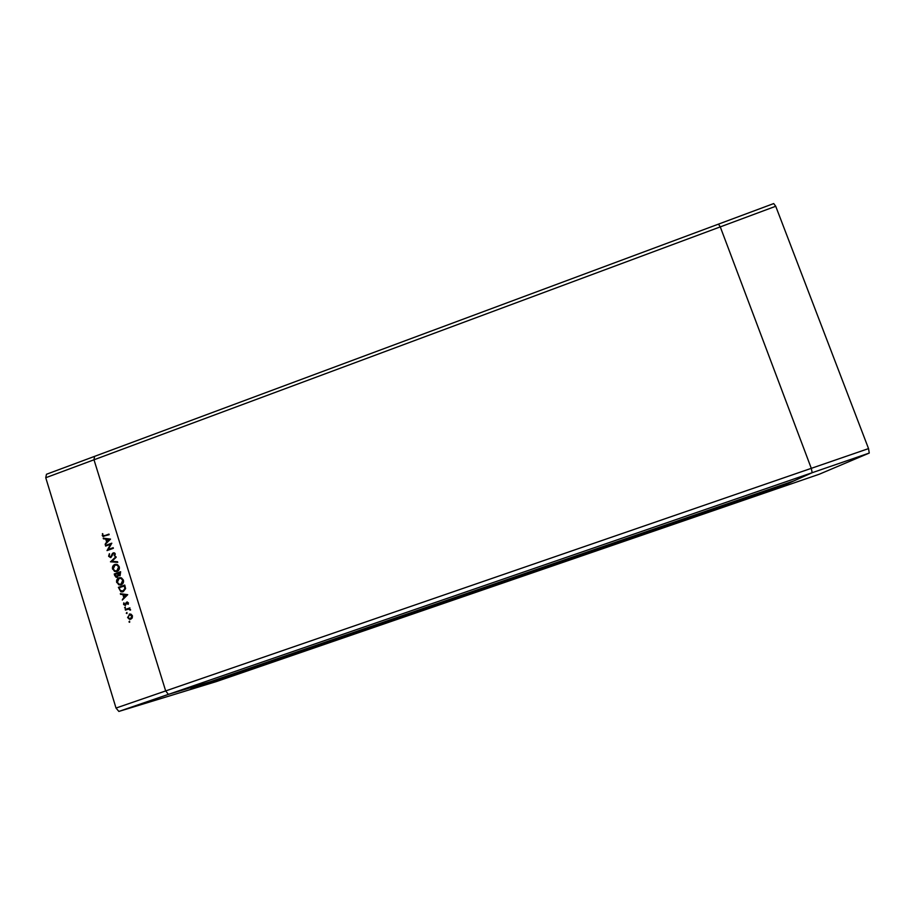<?xml version="1.0" encoding="UTF-8"?>
<svg xmlns="http://www.w3.org/2000/svg" width="915" height="915" viewBox="0 0 915 915"><rect width="100%" height="100%" fill="white"/><g stroke="black" fill="none" stroke-linecap="round" stroke-linejoin="round"><path stroke-width="1.37" d="M869.25 453.062L819.28 474.222L256.646 667.721L168.394 694.382L165.672 690.928L93.993 459.788L94.542 456.379L718.481 224.129L720.277 226.886L811.296 468.343L720.277 226.886L718.481 224.129L773.713 203.565L775.726 206.264L868.541 448.602L869.25 453.062L812.177 472.712L811.296 468.343L812.177 472.712L168.394 694.382L210.404 681.686L793.9 480.89L812.177 472.712L774.056 489.777L788.101 483.486L223.855 677.626L256.646 667.721L216.283 681.606L118.859 711.435L116.022 708.05L45.75 477.733L46.471 474.267L94.542 456.379L93.993 459.788L45.75 477.733M775.726 206.264L93.993 459.788L165.672 690.928L116.022 708.05M868.541 448.602L165.672 690.928L168.394 694.382L118.859 711.435M110.612 544.276L105.637 546.072L105.454 545.477L111.79 543.19L108.199 549.503L113.185 547.696L113.369 548.291L107.032 550.59L110.612 544.276L107.41 550.453M110.898 557.532L108.599 556.251L109.354 553.724L109.251 556.011L110.726 556.926L112.442 553.495L114.478 552.854L115.279 553.884L114.752 556.046L114.604 554.055L113.506 553.369L110.898 557.532M110.509 561.844L115.953 556.652L116.159 557.292L111.836 561.318L117.532 561.73L117.726 562.37L110.475 561.764M112.591 569.176C112.11 566.98 112.842 565.401 114.81 564.463L117.463 564.589L119.247 566.717C119.751 568.947 119.007 570.525 117.006 571.463L114.524 571.395L113.002 569.164C112.522 566.968 113.266 565.401 115.221 564.463L114.81 564.463M116.708 582.523C116.228 580.316 116.971 578.749 118.939 577.811L121.455 577.868L123.388 580.076C123.891 582.306 123.136 583.884 121.135 584.822L118.801 584.822L117.12 582.5C116.64 580.304 117.383 578.726 119.35 577.788L118.939 577.811M120.334 593.686L127.723 594.681L122.301 600.046L123.834 597.667L122.896 594.636L120.334 593.686M128.958 621.903L129.598 621.136L129.667 622.28L128.958 621.903L129.633 621.148M129.221 614.114L131.085 614.205L132.435 615.795L132.24 617.945L130.788 619.203L129.461 619.295L127.597 617.511L129.987 613.965M126.27 613.199L126.933 612.432L126.979 613.565L126.27 613.199L126.956 612.444M125.401 610.111L125.218 609.504L129.884 607.857L129.381 608.704L130.525 609.619L129.93 610.053L128.615 609.093L125.401 610.111M124.589 607.777L125.263 607.011L125.298 608.143L124.589 607.777L125.286 607.011M126.83 602.059L128.432 602.859L128.157 604.357L127.036 602.653L125.366 605.444L123.582 604.483L123.777 602.859L125.161 604.849L126.178 602.539L127.379 601.979M123.182 591.719L120.872 591.765L118.378 587.338L124.749 585.062L125.595 588.62L123.182 591.719M114.81 575.787L114.249 573.98L120.608 571.692L120.094 575.684L118.504 575.398L117.269 577.262L116.011 577.251L114.249 573.98M103.201 538.169L110.532 539.107L105.134 544.459L106.666 542.092L105.74 539.095L103.201 538.169M102.846 535.286L104.767 535.618L108.977 534.086L109.16 534.68L102.857 536.407L102.423 533.628L102.846 535.286M198.566 685.598L193.717 687.268L198.566 685.598M199.413 685.484L203.45 684.065L199.413 685.472M199.23 685.598L206.001 683.299L199.23 685.598M201.472 684.923L207.716 682.773L201.46 684.889M205.806 683.608L211.983 681.481L205.795 683.574M209.512 682.476L216.237 680.2L209.512 682.476M218.09 679.788L221.087 678.793L218.09 679.788M214.602 680.932L219.188 679.365L214.602 680.932M213.801 681.172L214.773 680.84L213.801 681.172M215.643 680.486L212.738 681.503L215.643 680.486M212.028 681.595L207.511 683.082L212.028 681.595M203.793 684.203L209.592 682.213L203.793 684.203M191.201 688.023L198.258 685.644L191.201 688.023M190.72 688.16L196.748 686.101L190.72 688.16M219.44 679.376L217.175 680.131L219.44 679.376M213.298 681.229L215.117 680.588L213.298 681.229M212.852 681.252L208.288 682.819L212.852 681.24M209.752 682.281L206.275 683.436L209.752 682.281M208.872 682.453L206.756 683.173L208.872 682.441M206.287 683.345L203.999 684.123L206.287 683.345M205.475 683.574L201.952 684.752L205.475 683.574M195.215 686.707L197.08 686.044L195.215 686.707M130.468 619.295L127.597 617.511M128.008 617.465L129.621 614.068M130.399 618.654L132.263 615.955L130.033 614.606M130.593 618.597L131.863 616.001L129.404 614.72L128.169 617.305L129.553 618.654L131.005 618.551M125.79 609.973L125.218 609.504M125.63 609.47L129.919 607.949M130.559 610.065L129.93 610.053M130.319 609.664L128.615 609.093M128.26 604.163L127.631 604.094M128.043 604.049L127.86 603.065M128.272 603.031L127.345 602.63M125.229 605.49L123.582 604.483M123.983 604.449L124.085 602.996M125.961 604.483L125.801 603.614M126.213 603.568L126.178 602.539M126.59 602.505L127.231 602.024M122.507 599.359L123.834 597.667M124.246 597.644L122.896 594.636M123.308 594.601L120.54 594.338M120.952 594.315L120.769 593.744M124.394 597.118L126.865 595.036L123.651 594.727L124.394 597.118L126.464 595.07L123.651 594.727M122.358 591.925L121.283 591.742L118.378 587.338M118.79 587.316L124.783 585.177M122.393 591.273L125.286 588.459L124.68 585.875L119.213 587.705L120.208 590.324L122.987 591.124L124.886 588.482L124.28 585.897M119.35 577.788L120.174 577.605M120.345 585.017L117.12 582.5M120.368 584.376L121.363 584.205L123.148 580.316L121.466 578.417L120.162 578.246M120.952 584.228L122.736 580.339L121.055 578.44L119.122 578.406L117.349 582.26L119.064 584.216L121.363 584.205M114.661 573.968L120.643 571.818M119.773 575.764L118.504 575.398M116.937 577.354L115.221 575.764M116.983 576.702L118.298 575.146L117.863 573.476L115.084 574.346L117.086 576.667L117.886 575.169L117.452 573.499M119.796 575.123L120.551 572.515L118.104 573.259L119.899 575.089L120.14 572.527M115.221 564.463L116.148 564.258M116.125 571.669L113.002 569.164M116.171 571.017L117.234 570.857L119.019 566.968L117.475 565.15L116.114 564.898M116.823 570.869L118.607 566.98L117.063 565.15L115.004 565.07L113.231 568.913L114.821 570.811L117.234 570.857M110.898 561.753L116.045 556.949M117.715 562.336L110.921 561.844M110.555 557.612L108.599 556.251M109.011 556.251L109.594 553.941M111.687 556.469L112.442 553.495M112.854 553.506L113.288 552.774M114.89 555.84L114.192 555.645M114.615 555.645L114.604 554.055M115.027 554.055L113.975 553.346M105.877 545.489L111.813 543.338M113.231 547.845L108.199 549.503M105.362 543.819L106.666 542.092M107.089 542.103L105.74 539.095M106.151 539.107L103.395 538.821M103.818 538.832L103.635 538.214M107.215 541.543L109.697 539.518L106.483 539.175L107.215 541.543L109.274 539.495L106.483 539.175M103.853 535.881L109.022 534.234M103.669 536.567L102.194 535.492M102.617 535.515L102.812 533.742"/></g></svg>
